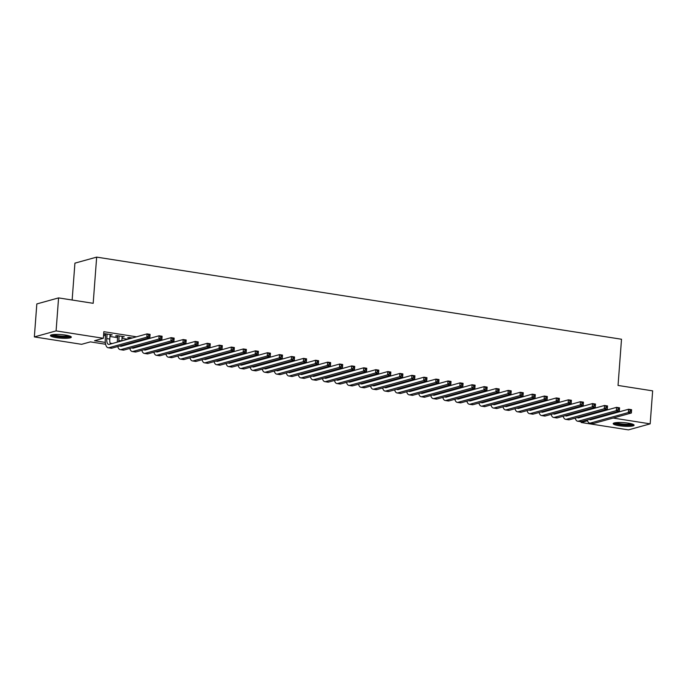 <?xml version="1.0" encoding="UTF-8"?>
<svg xmlns="http://www.w3.org/2000/svg" width="687" height="687" viewBox="0 0 687 687"><rect width="100%" height="100%" fill="white"/><g stroke="black" fill="none" stroke-linecap="round" stroke-linejoin="round"><path stroke-width="1.03" d="M65.454 335.084A10.477 1.778 4.3 0 1 71.319 337.145A10.477 1.778 4.3 0 1 56.291 337.626A10.477 1.778 4.3 0 1 50.426 335.574A10.477 1.778 4.3 0 1 65.454 335.084M628.236 423.149A10.477 1.778 4.3 0 1 634.092 425.21A10.477 1.778 4.3 0 1 619.064 425.691A10.477 1.778 4.3 0 1 613.199 423.639A10.477 1.778 4.3 0 1 628.236 423.149M72.144 300.021L74.917 263.147L96.661 257.118L621.512 339.241L618.042 385.441L652.65 390.86L650.168 423.853L628.425 429.882L581.176 422.496L587.471 420.745M581.236 421.672L581.176 422.496M105.609 344.256L90.418 341.877L81.598 344.316L34.35 336.922L56.094 330.894L103.342 338.287L94.531 340.735L105.309 342.418M56.094 330.894L58.575 297.9L36.832 303.929L34.35 336.922M110.066 335.153L112.221 334.852L104.991 333.719L103.66 334.088M122.106 337.034L124.253 336.733L117.03 335.6L115.562 336.012L117.675 336.338M132.282 337.987L129.07 337.489L127.602 337.892L129.706 338.227M144.313 339.867L142.733 339.627M156.353 341.757L154.773 341.508M168.392 343.637L166.812 343.388M180.432 345.527L178.852 345.278M192.472 347.407L190.892 347.158M204.503 349.288L202.931 349.039M216.542 351.177L214.962 350.928M228.582 353.058L227.002 352.809M240.622 354.939L239.042 354.698M252.661 356.828L251.081 356.579M264.693 358.708L263.121 358.459M276.732 360.589L275.152 360.349M288.772 362.478L287.192 362.229M300.812 364.359L299.231 364.11M312.851 366.24L311.271 365.999M324.891 368.129L323.311 367.88M336.922 370.01L335.342 369.761M348.962 371.899L347.382 371.65M361.001 373.78L359.421 373.53M373.041 375.66L371.461 375.411M385.081 377.549L383.501 377.3M397.112 379.43L395.532 379.181M409.151 381.311L407.571 381.062M421.191 383.2L419.611 382.951M433.231 385.081L431.651 384.832M445.27 386.961L443.69 386.721M457.302 388.851L455.721 388.602M469.341 390.731L467.761 390.482M481.381 392.612L479.801 392.371M493.421 394.501L491.84 394.252M505.46 396.382L503.88 396.133M517.491 398.262L515.911 398.022M529.531 400.152L527.951 399.903M541.571 402.032L539.991 401.783M553.61 403.922L552.03 403.673M565.65 405.802L564.07 405.553M577.681 407.683L576.101 407.434M593.98 408.387L592.4 408.138M581.949 406.506L580.369 406.257M569.909 404.617L568.329 404.377M557.87 402.737L556.29 402.488M545.83 400.856L544.25 400.607M533.79 398.967L532.21 398.718M521.759 397.086L520.179 396.837M509.72 395.205L508.14 394.956M497.68 393.316L496.1 393.067M485.64 391.435L484.06 391.186M473.601 389.546L472.021 389.306M461.57 387.666L459.989 387.416M449.53 385.785L447.95 385.536M437.49 383.896L435.91 383.655M425.451 382.015L423.87 381.766M413.411 380.134L411.831 379.885M401.371 378.245L399.8 378.005M389.34 376.364L387.76 376.115M377.3 374.484L375.72 374.235M365.261 372.594L363.681 372.354M353.221 370.714L351.641 370.465M341.181 368.833L339.601 368.584M329.15 366.944L327.57 366.695M317.111 365.063L315.531 364.814M305.071 363.183L303.491 362.934M293.031 361.293L291.451 361.044M280.992 359.413L279.411 359.164M268.96 357.523L267.38 357.283M256.921 355.643L255.341 355.394M244.881 353.762L243.301 353.513M232.841 351.873L231.261 351.632M220.802 349.992L219.222 349.743M208.771 348.111L207.191 347.862M196.731 346.222L195.151 345.982M184.691 344.342L183.111 344.093M172.652 342.461L171.072 342.212M160.612 340.572L159.032 340.323M148.581 338.691L147.001 338.442M136.541 336.81L103.84 331.692L103.342 338.287M103.557 335.471L105.532 335.78M109.963 336.475L117.571 337.661M122.003 338.356L127.722 339.249M138.181 340.889L139.762 341.138M150.221 342.77L151.801 343.019M162.261 344.651L163.841 344.9M174.3 346.54L175.881 346.789M186.332 348.421L187.912 348.67M198.371 350.31L199.951 350.55M210.411 352.191L211.991 352.44M222.451 354.071L224.031 354.32M234.49 355.96L236.07 356.201M246.521 357.841L248.101 358.09M258.561 359.722L260.141 359.971M270.601 361.611L272.181 361.851M282.64 363.492L284.22 363.741M294.68 365.372L296.26 365.621M306.711 367.262L308.291 367.511M318.751 369.142L320.331 369.391M330.791 371.023L332.371 371.272M342.83 372.912L344.41 373.161M354.87 374.793L356.45 375.042M366.901 376.674L368.481 376.923M378.941 378.563L380.521 378.812M390.98 380.443L392.56 380.692M403.02 382.333L404.6 382.573M415.06 384.213L416.64 384.462M427.091 386.094L428.671 386.343M439.13 387.983L440.711 388.224M451.17 389.864L452.75 390.113M463.21 391.745L464.79 391.994M475.249 393.634L476.83 393.874M487.289 395.514L488.861 395.764M499.32 397.395L500.9 397.644M511.36 399.284L512.94 399.533M523.4 401.165L524.98 401.414M535.439 403.046L537.019 403.295M547.479 404.935L549.059 405.184M559.51 406.816L561.09 407.065M571.55 408.705L573.13 408.945M583.589 410.586L585.169 410.835M589.721 409.572L588.141 409.323M586.672 409.727L587.153 409.804M574.633 407.846L575.113 407.923M562.601 405.965L563.074 406.034M550.562 404.076L551.043 404.154M538.522 402.196L539.003 402.273M526.482 400.306L526.963 400.384M514.443 398.426L514.924 398.503M502.412 396.545L502.884 396.614M490.372 394.656L490.853 394.733M478.332 392.775L478.813 392.852M466.293 390.894L466.774 390.963M454.253 389.005L454.734 389.082M442.222 387.125L442.694 387.202M430.182 385.244L430.663 385.313M418.143 383.355L418.623 383.432M406.103 381.474L406.584 381.551M394.063 379.593L394.544 379.662M382.032 377.704L382.504 377.781M369.992 375.823L370.465 375.901M357.953 373.943L358.434 374.011M345.913 372.053L346.394 372.131M333.873 370.173L334.354 370.25M321.834 368.284L322.315 368.361M309.803 366.403L310.275 366.48M297.763 364.522L298.244 364.591M285.723 362.633L286.204 362.71M273.684 360.752L274.165 360.83M261.644 358.872L262.125 358.94M249.613 356.982L250.085 357.06M237.573 355.102L238.054 355.179M225.534 353.221L226.014 353.29M213.494 351.332L213.975 351.409M201.454 349.451L201.935 349.528M189.423 347.57L189.895 347.639M177.383 345.681L177.864 345.759M165.344 343.801L165.825 343.878M153.304 341.911L153.785 341.989M141.264 340.031L141.745 340.108M103.651 334.148L105.635 334.457M58.575 297.9L93.183 303.31L96.661 257.118M603.384 410.319L603.332 411.015M602.98 415.652L602.928 416.348M613.122 418.057L650.168 423.853M110.152 343.182L112.333 343.517M122.793 345.157L124.373 345.406M134.824 347.038L136.404 347.287M146.863 348.927L148.444 349.168M158.903 350.808L160.483 351.057M170.943 352.689L172.523 352.938M182.982 354.578L184.563 354.818M195.014 356.459L196.594 356.708M207.053 358.339L208.633 358.588M219.093 360.228L220.673 360.469M231.133 362.109L232.713 362.358M243.172 363.99L244.752 364.239M255.203 365.879L256.783 366.128M267.243 367.76L268.823 368.009M279.283 369.64L280.863 369.889M291.322 371.53L292.902 371.779M303.362 373.41L304.942 373.659M315.393 375.3L316.973 375.54M327.433 377.18L329.013 377.429M339.472 379.061L341.053 379.31M351.512 380.95L353.092 381.191M363.552 382.831L365.132 383.08M375.583 384.711L377.163 384.96M387.623 386.601L389.203 386.841M399.662 388.481L401.242 388.73M411.702 390.362L413.282 390.611M423.742 392.251L425.322 392.492M435.781 394.132L437.353 394.381M447.812 396.013L449.392 396.262M459.852 397.902L461.432 398.151M471.892 399.782L473.472 400.032M483.931 401.663L485.511 401.912M495.971 403.552L497.543 403.801M508.002 405.433L509.582 405.682M520.042 407.322L521.622 407.563M532.082 409.203L533.662 409.452M544.121 411.084L545.701 411.333M556.161 412.973L557.741 413.213M568.192 414.854L569.772 415.103M580.232 416.734L581.812 416.983M592.271 418.623L593.851 418.864M594.564 412.758L594.513 413.462M594.169 418.091L594.118 418.795M122.836 336.51L122.784 337.137M110.796 334.629L110.753 335.256M588.622 409.4L588.587 409.881M591.344 413.651L591.292 414.355M587.119 410.294L587.17 409.589M591.765 418.761A6.715 2.825 -81.1 0 0 592.057 419.362M588.244 414.51A6.715 2.825 -81.1 0 0 588.235 415.206M589.455 419.405A6.715 2.825 -81.1 0 0 590.176 419.774A6.715 2.825 -81.1 0 0 590.726 419.731L628.596 409.237L631.602 409.701L631.353 413.007L593.482 423.51A10.073 4.242 98.9 0 1 592.666 423.561L589.661 423.089A10.073 4.242 98.9 0 1 587.239 420.015M631.293 411.659L631.396 410.345L630.185 410.156L630.091 411.47L631.293 411.659L631.353 413.007L628.347 412.535L590.476 423.037A10.073 4.242 98.9 0 1 589.661 423.089M586.75 415.618A10.073 4.242 98.9 0 1 586.775 414.922M630.091 411.47L628.347 412.535L628.596 409.237L630.185 410.156M631.396 410.345L631.602 409.701M632.71 424.197A9.068 1.546 4.3 0 1 619.76 424.463A9.068 1.546 4.3 0 1 614.719 422.84M615.964 422.651A8.399 1.426 -175.7 0 0 620.103 423.724A8.399 1.426 -175.7 0 0 631.508 423.819M613.749 423.132A10.408 1.769 -175.7 0 0 619.176 424.626A10.408 1.769 -175.7 0 0 633.629 424.626M69.937 336.132A9.068 1.546 4.3 0 1 60.834 336.845A9.068 1.546 4.3 0 1 51.946 334.775M53.191 334.586A8.399 1.426 -175.7 0 0 60.894 336.063A8.399 1.426 -175.7 0 0 68.734 335.754M50.975 335.067A10.408 1.769 -175.7 0 0 60.817 337.068A10.408 1.769 -175.7 0 0 70.855 336.561M576.582 407.511L576.548 408.001M579.313 411.771L579.253 412.475M575.079 408.404L575.131 407.709M579.725 416.88A6.715 2.825 -81.1 0 0 580.026 417.481M576.213 412.629A6.715 2.825 -81.1 0 0 576.204 413.316M577.423 417.516A6.715 2.825 -81.1 0 0 578.145 417.885A6.715 2.825 -81.1 0 0 578.686 417.851L616.557 407.348L619.571 407.82L619.322 411.118L581.442 421.62A10.073 4.242 98.9 0 1 580.635 421.672L577.621 421.208A10.073 4.242 98.9 0 1 575.199 418.134M619.253 409.778L619.356 408.456L618.154 408.267L618.051 409.589L619.253 409.778L619.322 411.118L616.308 410.646L578.437 421.148A10.073 4.242 98.9 0 1 577.621 421.208M574.71 413.729A10.073 4.242 98.9 0 1 574.736 413.042M618.051 409.589L616.308 410.646L616.557 407.348L618.154 408.267M619.356 408.456L619.571 407.82M564.542 405.631L564.508 406.12M567.273 409.89L567.222 410.586M563.039 406.524L563.091 405.828M567.685 414.991A6.715 2.825 -81.1 0 0 567.986 415.601M564.173 410.749A6.715 2.825 -81.1 0 0 564.164 411.436M565.384 415.635A6.715 2.825 -81.1 0 0 566.105 416.004A6.715 2.825 -81.1 0 0 566.646 415.97L604.517 405.467L607.531 405.94L607.282 409.237L569.411 419.74A10.073 4.242 98.9 0 1 568.596 419.791L565.581 419.319A10.073 4.242 98.9 0 1 563.16 416.253M607.214 407.898L607.317 406.575L606.114 406.386L606.011 407.709L607.214 407.898L607.282 409.237L604.268 408.765L566.397 419.268A10.073 4.242 98.9 0 1 565.581 419.319M562.679 411.848A10.073 4.242 98.9 0 1 562.696 411.152M606.011 407.709L604.268 408.765L604.517 405.467L606.114 406.386M607.317 406.575L607.531 405.94M552.511 403.741L552.468 404.231M555.233 408.001L555.182 408.705M551 404.643L551.051 403.939M555.646 413.11A6.715 2.825 -81.1 0 0 555.946 413.711M552.133 408.859A6.715 2.825 -81.1 0 0 552.125 409.555M553.344 413.746A6.715 2.825 -81.1 0 0 554.066 414.124A6.715 2.825 -81.1 0 0 554.607 414.081L592.477 403.578L595.492 404.05L595.243 407.357L557.372 417.859A10.073 4.242 98.9 0 1 556.556 417.911L553.55 417.438A10.073 4.242 98.9 0 1 551.12 414.364M595.182 406.008L595.277 404.686L594.075 404.506L593.972 405.819L595.182 406.008L595.243 407.357L592.237 406.884L554.357 417.387A10.073 4.242 98.9 0 1 553.55 417.438M550.639 409.967A10.073 4.242 98.9 0 1 550.665 409.272M593.972 405.819L592.237 406.884L592.477 403.578L594.075 404.506M595.277 404.686L595.492 404.05M540.471 401.861L540.437 402.35M543.194 406.12L543.142 406.824M538.96 402.754L539.02 402.058M543.615 411.23A6.715 2.825 -81.1 0 0 543.906 411.831M540.094 406.979A6.715 2.825 -81.1 0 0 540.085 407.666M541.304 411.865A6.715 2.825 -81.1 0 0 542.026 412.234A6.715 2.825 -81.1 0 0 542.567 412.2L580.446 401.697L583.452 402.17L583.203 405.467L545.332 415.97A10.073 4.242 98.9 0 1 544.516 416.021L541.511 415.558A10.073 4.242 98.9 0 1 539.08 412.483M583.143 404.128L583.237 402.805L582.035 402.616L581.941 403.939L583.143 404.128L583.203 405.467L580.197 404.995L542.318 415.498A10.073 4.242 98.9 0 1 541.511 415.558M538.599 408.078A10.073 4.242 98.9 0 1 538.625 407.391M581.941 403.939L580.197 404.995L580.446 401.697L582.035 402.616M583.237 402.805L583.452 402.17M528.432 399.98L528.397 400.469M531.154 404.239L531.103 404.935M526.929 400.873L526.981 400.169M531.575 409.34A6.715 2.825 -81.1 0 0 531.867 409.941M528.054 405.098A6.715 2.825 -81.1 0 0 528.045 405.785M529.265 409.984A6.715 2.825 -81.1 0 0 529.986 410.354A6.715 2.825 -81.1 0 0 530.536 410.319L568.407 399.817L571.412 400.289L571.163 403.587L533.292 414.089A10.073 4.242 98.9 0 1 532.477 414.141L529.471 413.668A10.073 4.242 98.9 0 1 527.049 410.594M571.103 402.238L571.198 400.925L569.995 400.736L569.901 402.058L571.103 402.238L571.163 403.587L568.158 403.114L530.287 413.617A10.073 4.242 98.9 0 1 529.471 413.668M526.56 406.197A10.073 4.242 98.9 0 1 526.586 405.502M569.901 402.058L568.158 403.114L568.407 399.817L569.995 400.736M571.198 400.925L571.412 400.289M516.392 398.091L516.358 398.58M519.123 402.35L519.063 403.054M514.889 398.992L514.941 398.288M519.535 407.46A6.715 2.825 -81.1 0 0 519.836 408.061M516.023 403.209A6.715 2.825 -81.1 0 0 516.014 403.896M517.234 408.095A6.715 2.825 -81.1 0 0 517.955 408.473A6.715 2.825 -81.1 0 0 518.496 408.43L556.367 397.928L559.381 398.4L559.132 401.697L521.253 412.2A10.073 4.242 98.9 0 1 520.445 412.26L517.431 411.788A10.073 4.242 98.9 0 1 515.01 408.713M559.063 400.358L559.166 399.035L557.964 398.846L557.861 400.169L559.063 400.358L559.132 401.697L556.118 401.234L518.247 411.736A10.073 4.242 98.9 0 1 517.431 411.788M514.52 404.308A10.073 4.242 98.9 0 1 514.546 403.621M557.861 400.169L556.118 401.234L556.367 397.928L557.964 398.846M559.166 399.035L559.381 398.4M504.352 396.21L504.318 396.7M507.083 400.469L507.032 401.165M502.85 397.103L502.901 396.408M507.495 405.579A6.715 2.825 -81.1 0 0 507.796 406.18M503.983 401.328A6.715 2.825 -81.1 0 0 503.975 402.015M505.194 406.215A6.715 2.825 -81.1 0 0 505.915 406.584A6.715 2.825 -81.1 0 0 506.456 406.549L544.327 396.047L547.341 396.519L547.092 399.817L509.213 410.319A10.073 4.242 98.9 0 1 508.406 410.371L505.392 409.907A10.073 4.242 98.9 0 1 502.97 406.833M547.024 398.477L547.127 397.155L545.925 396.966L545.822 398.288L547.024 398.477L547.092 399.817L544.078 399.345L506.207 409.847A10.073 4.242 98.9 0 1 505.392 409.907M502.489 402.427A10.073 4.242 98.9 0 1 502.506 401.74M545.822 398.288L544.078 399.345L544.327 396.047L545.925 396.966M547.127 397.155L547.341 396.519M492.321 394.329L492.278 394.81M495.044 398.589L494.992 399.284M490.81 395.223L490.862 394.518M495.456 403.69A6.715 2.825 -81.1 0 0 495.756 404.291M491.944 399.448A6.715 2.825 -81.1 0 0 491.935 400.135M493.154 404.334A6.715 2.825 -81.1 0 0 493.876 404.703A6.715 2.825 -81.1 0 0 494.417 404.669L532.288 394.166L535.302 394.639L535.053 397.936L497.182 408.439A10.073 4.242 98.9 0 1 496.366 408.49L493.36 408.018A10.073 4.242 98.9 0 1 490.93 404.944M534.993 396.588L535.087 395.274L533.885 395.085L533.782 396.399L534.993 396.588L535.053 397.936L532.047 397.464L494.168 407.966A10.073 4.242 98.9 0 1 493.36 408.018M490.449 400.547A10.073 4.242 98.9 0 1 490.475 399.851M533.782 396.399L532.047 397.464L532.288 394.166L533.885 395.085M535.087 395.274L535.302 394.639M480.282 392.44L480.247 392.93M483.004 396.7L482.952 397.404M478.77 393.342L478.83 392.638M483.425 401.809A6.715 2.825 -81.1 0 0 483.717 402.41M479.904 397.558A6.715 2.825 -81.1 0 0 479.895 398.245M481.115 402.445A6.715 2.825 -81.1 0 0 481.836 402.814A6.715 2.825 -81.1 0 0 482.377 402.78L520.257 392.277L523.262 392.749L523.013 396.047L485.142 406.549A10.073 4.242 98.9 0 1 484.326 406.61L481.321 406.137A10.073 4.242 98.9 0 1 478.891 403.063M522.953 394.707L523.047 393.385L521.845 393.196L521.751 394.518L522.953 394.707L523.013 396.047L520.007 395.583L482.128 406.086A10.073 4.242 98.9 0 1 481.321 406.137M478.41 398.658A10.073 4.242 98.9 0 1 478.435 397.971M521.751 394.518L520.007 395.583L520.257 392.277L521.845 393.196M523.047 393.385L523.262 392.749M468.242 390.56L468.208 391.049M470.964 394.819L470.913 395.514M466.739 391.453L466.791 390.757M471.385 399.928A6.715 2.825 -81.1 0 0 471.677 400.53M467.864 395.678A6.715 2.825 -81.1 0 0 467.856 396.365M469.075 400.564A6.715 2.825 -81.1 0 0 469.796 400.933A6.715 2.825 -81.1 0 0 470.337 400.899L508.217 390.396L511.222 390.869L510.973 394.166L473.103 404.669A10.073 4.242 98.9 0 1 472.287 404.72L469.281 404.248A10.073 4.242 98.9 0 1 466.851 401.182M510.913 392.827L511.008 391.504L509.806 391.315L509.711 392.638L510.913 392.827L510.973 394.166L507.968 393.694L470.097 404.196A10.073 4.242 98.9 0 1 469.281 404.248M466.37 396.777A10.073 4.242 98.9 0 1 466.396 396.09M509.711 392.638L507.968 393.694L508.217 390.396L509.806 391.315M511.008 391.504L511.222 390.869M456.202 388.679L456.168 389.16M458.925 392.938L458.873 393.634M454.7 389.572L454.751 388.868M459.345 398.039A6.715 2.825 -81.1 0 0 459.646 398.64M455.833 393.797A6.715 2.825 -81.1 0 0 455.824 394.484M457.035 398.683A6.715 2.825 -81.1 0 0 457.765 399.053A6.715 2.825 -81.1 0 0 458.306 399.018L496.177 388.516L499.183 388.979L498.942 392.286L461.063 402.788A10.073 4.242 98.9 0 1 460.256 402.84L457.241 402.367A10.073 4.242 98.9 0 1 454.82 399.293M498.874 390.937L498.977 389.623L497.766 389.435L497.671 390.748L498.874 390.937L498.942 392.286L495.928 391.813L458.057 402.316A10.073 4.242 98.9 0 1 457.241 402.367M454.33 394.896A10.073 4.242 98.9 0 1 454.356 394.201M497.671 390.748L495.928 391.813L496.177 388.516L497.766 389.435M498.977 389.623L499.183 388.979M444.163 386.79L444.128 387.279M446.893 391.049L446.842 391.753M442.66 387.691L442.711 386.987M447.306 396.159A6.715 2.825 -81.1 0 0 447.606 396.76M443.793 391.908A6.715 2.825 -81.1 0 0 443.785 392.595M445.004 396.794A6.715 2.825 -81.1 0 0 445.726 397.163A6.715 2.825 -81.1 0 0 446.267 397.129L484.137 386.626L487.152 387.099L486.903 390.396L449.023 400.899A10.073 4.242 98.9 0 1 448.216 400.959L445.202 400.487A10.073 4.242 98.9 0 1 442.78 397.412M486.834 389.057L486.937 387.734L485.735 387.545L485.632 388.868L486.834 389.057L486.903 390.396L483.888 389.933L446.018 400.427A10.073 4.242 98.9 0 1 445.202 400.487M442.299 393.007A10.073 4.242 98.9 0 1 442.316 392.32M485.632 388.868L483.888 389.933L484.137 386.626L485.735 387.545M486.937 387.734L487.152 387.099M432.132 384.909L432.089 385.398M434.854 389.168L434.802 389.864M430.62 385.802L430.672 385.106M435.266 394.269A6.715 2.825 -81.1 0 0 435.567 394.879M431.754 390.027A6.715 2.825 -81.1 0 0 431.745 390.714M432.965 394.913A6.715 2.825 -81.1 0 0 433.686 395.283A6.715 2.825 -81.1 0 0 434.227 395.248L472.098 384.746L475.112 385.218L474.863 388.516L436.992 399.018A10.073 4.242 98.9 0 1 436.176 399.07L433.162 398.597A10.073 4.242 98.9 0 1 430.74 395.532M474.794 387.176L474.897 385.854L473.695 385.665L473.592 386.987L474.794 387.176L474.863 388.516L471.857 388.043L433.978 398.546A10.073 4.242 98.9 0 1 433.162 398.597M430.26 391.126A10.073 4.242 98.9 0 1 430.285 390.431M473.592 386.987L471.857 388.043L472.098 384.746L473.695 385.665M474.897 385.854L475.112 385.218M420.092 383.028L420.058 383.509M422.814 387.279L422.763 387.983M418.581 383.921L418.641 383.217M423.235 392.389A6.715 2.825 -81.1 0 0 423.527 392.99M419.714 388.146A6.715 2.825 -81.1 0 0 419.705 388.833M420.925 393.033A6.715 2.825 -81.1 0 0 421.646 393.402A6.715 2.825 -81.1 0 0 422.187 393.368L460.067 382.865L463.072 383.329L462.823 386.635L424.952 397.138A10.073 4.242 98.9 0 1 424.137 397.189L421.131 396.717A10.073 4.242 98.9 0 1 418.701 393.642M462.763 385.287L462.858 383.973L461.655 383.784L461.552 385.098L462.763 385.287L462.823 386.635L459.818 386.163L421.938 396.665A10.073 4.242 98.9 0 1 421.131 396.717M418.22 389.246A10.073 4.242 98.9 0 1 418.246 388.55M461.552 385.098L459.818 386.163L460.067 382.865L461.655 383.784M462.858 383.973L463.072 383.329M408.052 381.139L408.018 381.628M410.774 385.398L410.723 386.103M406.549 382.032L406.601 381.337M411.195 390.508A6.715 2.825 -81.1 0 0 411.487 391.109M407.674 386.257A6.715 2.825 -81.1 0 0 407.666 386.944M408.885 391.143A6.715 2.825 -81.1 0 0 409.607 391.513A6.715 2.825 -81.1 0 0 410.148 391.478L448.027 380.976L451.033 381.448L450.784 384.746L412.913 395.248A10.073 4.242 98.9 0 1 412.097 395.308L409.091 394.836A10.073 4.242 98.9 0 1 406.661 391.762M450.724 383.406L450.818 382.084L449.616 381.895L449.521 383.217L450.724 383.406L450.784 384.746L447.778 384.273L409.907 394.776A10.073 4.242 98.9 0 1 409.091 394.836M406.18 387.356A10.073 4.242 98.9 0 1 406.206 386.669M449.521 383.217L447.778 384.273L448.027 380.976L449.616 381.895M450.818 382.084L451.033 381.448M396.013 379.258L395.978 379.748M398.735 383.518L398.683 384.213M394.51 380.151L394.561 379.456M399.156 388.619A6.715 2.825 -81.1 0 0 399.456 389.228M395.643 384.377A6.715 2.825 -81.1 0 0 395.635 385.063M396.846 389.263A6.715 2.825 -81.1 0 0 397.575 389.632A6.715 2.825 -81.1 0 0 398.117 389.598L435.987 379.095L438.993 379.567L438.753 382.865L400.873 393.368A10.073 4.242 98.9 0 1 400.066 393.419L397.052 392.947A10.073 4.242 98.9 0 1 394.63 389.881M438.684 381.525L438.787 380.203L437.576 380.014L437.482 381.337L438.684 381.525L438.753 382.865L435.738 382.393L397.867 392.895A10.073 4.242 98.9 0 1 397.052 392.947M394.14 385.476A10.073 4.242 98.9 0 1 394.166 384.78M437.482 381.337L435.738 382.393L435.987 379.095L437.576 380.014M438.787 380.203L438.993 379.567M383.973 377.378L383.939 377.859M386.704 381.628L386.652 382.333M382.47 378.271L382.522 377.567M387.116 386.738A6.715 2.825 -81.1 0 0 387.416 387.339M383.604 382.487A6.715 2.825 -81.1 0 0 383.595 383.183M384.814 387.374A6.715 2.825 -81.1 0 0 385.536 387.751A6.715 2.825 -81.1 0 0 386.077 387.708L423.948 377.206L426.962 377.678L426.713 380.984L388.833 391.487A10.073 4.242 98.9 0 1 388.026 391.538L385.012 391.066A10.073 4.242 98.9 0 1 382.59 387.992M426.644 379.636L426.747 378.314L425.545 378.133L425.442 379.447L426.644 379.636L426.713 380.984L423.699 380.512L385.828 391.015A10.073 4.242 98.9 0 1 385.012 391.066M382.109 383.595A10.073 4.242 98.9 0 1 382.127 382.899M425.442 379.447L423.699 380.512L423.948 377.206L425.545 378.133M426.747 378.314L426.962 377.678M371.942 375.488L371.899 375.978M374.664 379.748L374.613 380.452M370.43 376.382L370.482 375.686M375.076 384.857A6.715 2.825 -81.1 0 0 375.377 385.459M371.564 380.607A6.715 2.825 -81.1 0 0 371.555 381.294M372.775 385.493A6.715 2.825 -81.1 0 0 373.496 385.862A6.715 2.825 -81.1 0 0 374.037 385.828L411.908 375.325L414.922 375.798L414.673 379.095L376.802 389.598A10.073 4.242 98.9 0 1 375.987 389.649L372.972 389.185A10.073 4.242 98.9 0 1 370.551 386.111M414.605 377.756L414.708 376.433L413.505 376.244L413.402 377.567L414.605 377.756L414.673 379.095L411.668 378.623L373.788 389.125A10.073 4.242 98.9 0 1 372.972 389.185M370.07 381.706A10.073 4.242 98.9 0 1 370.087 381.019M413.402 377.567L411.668 378.623L411.908 375.325L413.505 376.244M414.708 376.433L414.922 375.798M359.902 373.608L359.859 374.097M362.624 377.867L362.573 378.563M358.391 374.501L358.451 373.805M363.037 382.968A6.715 2.825 -81.1 0 0 363.337 383.578M359.524 378.726A6.715 2.825 -81.1 0 0 359.516 379.413M360.735 383.612A6.715 2.825 -81.1 0 0 361.456 383.981A6.715 2.825 -81.1 0 0 361.997 383.947L399.877 373.445L402.883 373.917L402.634 377.215L364.763 387.717A10.073 4.242 98.9 0 1 363.947 387.769L360.941 387.296A10.073 4.242 98.9 0 1 358.511 384.231M402.573 375.866L402.668 374.552L401.466 374.363L401.363 375.686L402.573 375.866L402.634 377.215L399.628 376.742L361.748 387.245A10.073 4.242 98.9 0 1 360.941 387.296M358.03 379.825A10.073 4.242 98.9 0 1 358.056 379.13M401.363 375.686L399.628 376.742L399.877 373.445L401.466 374.363M402.668 374.552L402.883 373.917M347.862 371.719L347.828 372.208M350.585 375.978L350.533 376.682M346.36 372.62L346.411 371.916M351.005 381.087A6.715 2.825 -81.1 0 0 351.297 381.689M347.485 376.837A6.715 2.825 -81.1 0 0 347.476 377.524M348.695 381.723A6.715 2.825 -81.1 0 0 349.417 382.101A6.715 2.825 -81.1 0 0 349.958 382.058L387.837 371.555L390.843 372.028L390.594 375.334L352.723 385.828A10.073 4.242 98.9 0 1 351.907 385.888L348.902 385.416A10.073 4.242 98.9 0 1 346.471 382.341M390.534 373.986L390.628 372.663L389.426 372.474L389.331 373.797L390.534 373.986L390.594 375.334L387.588 374.862L349.717 385.364A10.073 4.242 98.9 0 1 348.902 385.416M345.99 377.944A10.073 4.242 98.9 0 1 346.016 377.249M389.331 373.797L387.588 374.862L387.837 371.555L389.426 372.474M390.628 372.663L390.843 372.028M335.823 369.838L335.788 370.327M338.545 374.097L338.493 374.793M334.32 370.731L334.371 370.035M338.966 379.207A6.715 2.825 -81.1 0 0 339.266 379.808M335.454 374.956A6.715 2.825 -81.1 0 0 335.445 375.643M336.656 379.842A6.715 2.825 -81.1 0 0 337.386 380.212A6.715 2.825 -81.1 0 0 337.927 380.177L375.798 369.675L378.803 370.147L378.563 373.445L340.683 383.947A10.073 4.242 98.9 0 1 339.867 383.999L336.862 383.535A10.073 4.242 98.9 0 1 334.44 380.461M378.494 372.105L378.597 370.782L377.386 370.594L377.292 371.916L378.494 372.105L378.563 373.445L375.549 372.972L337.678 383.475A10.073 4.242 98.9 0 1 336.862 383.535M333.951 376.055A10.073 4.242 98.9 0 1 333.976 375.368M377.292 371.916L375.549 372.972L375.798 369.675L377.386 370.594M378.597 370.782L378.803 370.147M323.783 367.957L323.749 368.447M326.514 372.217L326.454 372.912M322.28 368.85L322.332 368.146M326.926 377.318A6.715 2.825 -81.1 0 0 327.227 377.919M323.414 373.075A6.715 2.825 -81.1 0 0 323.405 373.762M324.625 377.962A6.715 2.825 -81.1 0 0 325.346 378.331A6.715 2.825 -81.1 0 0 325.887 378.297L363.758 367.794L366.772 368.266L366.523 371.564L328.644 382.066A10.073 4.242 98.9 0 1 327.836 382.118L324.822 381.646A10.073 4.242 98.9 0 1 322.401 378.571M366.454 370.216L366.557 368.902L365.355 368.713L365.252 370.027L366.454 370.216L366.523 371.564L363.509 371.092L325.638 381.594A10.073 4.242 98.9 0 1 324.822 381.646M321.92 374.175A10.073 4.242 98.9 0 1 321.937 373.479M365.252 370.027L363.509 371.092L363.758 367.794L365.355 368.713M366.557 368.902L366.772 368.266M311.752 366.068L311.709 366.557M314.474 370.327L314.423 371.032M310.241 366.97L310.292 366.265M314.886 375.437A6.715 2.825 -81.1 0 0 315.187 376.038M311.374 371.186A6.715 2.825 -81.1 0 0 311.366 371.873M312.585 376.072A6.715 2.825 -81.1 0 0 313.306 376.442A6.715 2.825 -81.1 0 0 313.847 376.407L351.718 365.905L354.732 366.377L354.483 369.675L316.613 380.177A10.073 4.242 98.9 0 1 315.797 380.237L312.783 379.765A10.073 4.242 98.9 0 1 310.361 376.691M354.415 368.335L354.518 367.013L353.316 366.824L353.212 368.146L354.415 368.335L354.483 369.675L351.469 369.211L313.598 379.713A10.073 4.242 98.9 0 1 312.783 379.765M309.88 372.285A10.073 4.242 98.9 0 1 309.897 371.598M353.212 368.146L351.469 369.211L351.718 365.905L353.316 366.824M354.518 367.013L354.732 366.377M299.712 364.187L299.669 364.677M302.435 368.447L302.383 369.142M298.201 365.08L298.252 364.385M302.847 373.556A6.715 2.825 -81.1 0 0 303.147 374.157M299.334 369.305A6.715 2.825 -81.1 0 0 299.326 369.992M300.545 374.192A6.715 2.825 -81.1 0 0 301.267 374.561A6.715 2.825 -81.1 0 0 301.808 374.527L339.687 364.024L342.693 364.496L342.444 367.794L304.573 378.297A10.073 4.242 98.9 0 1 303.757 378.348L300.751 377.876A10.073 4.242 98.9 0 1 298.321 374.81M342.384 366.454L342.478 365.132L341.276 364.943L341.173 366.265L342.384 366.454L342.444 367.794L339.438 367.322L301.559 377.824A10.073 4.242 98.9 0 1 300.751 377.876M297.84 370.405A10.073 4.242 98.9 0 1 297.866 369.718M341.173 366.265L339.438 367.322L339.687 364.024L341.276 364.943M342.478 365.132L342.693 364.496M287.673 362.307L287.638 362.788M290.395 366.566L290.343 367.262M286.17 363.2L286.221 362.496M290.816 371.667A6.715 2.825 -81.1 0 0 291.108 372.268M287.295 367.425A6.715 2.825 -81.1 0 0 287.286 368.112M288.506 372.311A6.715 2.825 -81.1 0 0 289.227 372.68A6.715 2.825 -81.1 0 0 289.768 372.646L327.647 362.143L330.653 362.607L330.404 365.913L292.533 376.416A10.073 4.242 98.9 0 1 291.717 376.467L288.712 375.995A10.073 4.242 98.9 0 1 286.281 372.921M330.344 364.565L330.438 363.251L329.236 363.062L329.142 364.376L330.344 364.565L330.404 365.913L327.398 365.441L289.528 375.944A10.073 4.242 98.9 0 1 288.712 375.995M285.801 368.524A10.073 4.242 98.9 0 1 285.826 367.828M329.142 364.376L327.398 365.441L327.647 362.143L329.236 363.062M330.438 363.251L330.653 362.607M275.633 360.417L275.599 360.907M278.355 364.677L278.304 365.381M274.13 361.319L274.182 360.615M278.776 369.786A6.715 2.825 -81.1 0 0 279.077 370.387M275.264 365.536A6.715 2.825 -81.1 0 0 275.247 366.223M276.466 370.422A6.715 2.825 -81.1 0 0 277.187 370.791A6.715 2.825 -81.1 0 0 277.737 370.757L315.608 360.254L318.613 360.727L318.373 364.024L280.494 374.527A10.073 4.242 98.9 0 1 279.678 374.587L276.672 374.114A10.073 4.242 98.9 0 1 274.25 371.04M318.304 362.684L318.407 361.362L317.196 361.173L317.102 362.496L318.304 362.684L318.373 364.024L315.359 363.56L277.488 374.063A10.073 4.242 98.9 0 1 276.672 374.114M273.761 366.635A10.073 4.242 98.9 0 1 273.787 365.948M317.102 362.496L315.359 363.56L315.608 360.254L317.196 361.173M318.407 361.362L318.613 360.727M263.593 358.537L263.559 359.026M266.324 362.796L266.264 363.492M262.091 359.43L262.142 358.734M266.736 367.897A6.715 2.825 -81.1 0 0 267.037 368.507M263.224 363.655A6.715 2.825 -81.1 0 0 263.215 364.342M264.435 368.541A6.715 2.825 -81.1 0 0 265.156 368.91A6.715 2.825 -81.1 0 0 265.697 368.876L303.568 358.374L306.582 358.846L306.333 362.143L268.454 372.646A10.073 4.242 98.9 0 1 267.647 372.697L264.632 372.225A10.073 4.242 98.9 0 1 262.211 369.159M306.265 360.804L306.368 359.481L305.165 359.292L305.062 360.615L306.265 360.804L306.333 362.143L303.319 361.671L265.448 372.174A10.073 4.242 98.9 0 1 264.632 372.225M261.721 364.754A10.073 4.242 98.9 0 1 261.747 364.058M305.062 360.615L303.319 361.671L303.568 358.374L305.165 359.292M306.368 359.481L306.582 358.846M251.554 356.656L251.519 357.137M254.284 360.915L254.233 361.611M250.051 357.549L250.102 356.845M254.697 366.016A6.715 2.825 -81.1 0 0 254.997 366.618M251.184 361.774A6.715 2.825 -81.1 0 0 251.176 362.461M252.395 366.66A6.715 2.825 -81.1 0 0 253.117 367.03A6.715 2.825 -81.1 0 0 253.658 366.995L291.528 356.493L294.543 356.957L294.294 360.263L256.423 370.765A10.073 4.242 98.9 0 1 255.607 370.817L252.593 370.345A10.073 4.242 98.9 0 1 250.171 367.27M294.225 358.915L294.328 357.601L293.126 357.412L293.023 358.726L294.225 358.915L294.294 360.263L291.279 359.79L253.409 370.293A10.073 4.242 98.9 0 1 252.593 370.345M249.69 362.873A10.073 4.242 98.9 0 1 249.707 362.178M293.023 358.726L291.279 359.79L291.528 356.493L293.126 357.412M294.328 357.601L294.543 356.957M239.523 354.767L239.48 355.256M242.245 359.026L242.193 359.73M238.011 355.66L238.063 354.964M242.657 364.136A6.715 2.825 -81.1 0 0 242.958 364.737M239.145 359.885A6.715 2.825 -81.1 0 0 239.136 360.572M240.356 364.771A6.715 2.825 -81.1 0 0 241.077 365.14A6.715 2.825 -81.1 0 0 241.618 365.106L279.497 354.604L282.503 355.076L282.254 358.374L244.383 368.876A10.073 4.242 98.9 0 1 243.567 368.936L240.562 368.464A10.073 4.242 98.9 0 1 238.131 365.39M282.194 357.034L282.288 355.711L281.086 355.522L280.983 356.845L282.194 357.034L282.254 358.374L279.248 357.91L241.369 368.404A10.073 4.242 98.9 0 1 240.562 368.464M237.65 360.984A10.073 4.242 98.9 0 1 237.676 360.297M280.983 356.845L279.248 357.91L279.497 354.604L281.086 355.522M282.288 355.711L282.503 355.076M227.483 352.886L227.449 353.376M230.205 357.146L230.154 357.841M225.98 353.779L226.032 353.084M230.626 362.247A6.715 2.825 -81.1 0 0 230.918 362.856M227.105 358.004A6.715 2.825 -81.1 0 0 227.096 358.691M228.316 362.891A6.715 2.825 -81.1 0 0 229.037 363.26A6.715 2.825 -81.1 0 0 229.578 363.225L267.458 352.723L270.463 353.195L270.214 356.493L232.343 366.995A10.073 4.242 98.9 0 1 231.528 367.047L228.522 366.575A10.073 4.242 98.9 0 1 226.092 363.509M270.154 355.153L270.249 353.831L269.046 353.642L268.952 354.964L270.154 355.153L270.214 356.493L267.209 356.021L229.329 366.523A10.073 4.242 98.9 0 1 228.522 366.575M225.611 359.103A10.073 4.242 98.9 0 1 225.637 358.408M268.952 354.964L267.209 356.021L267.458 352.723L269.046 353.642M270.249 353.831L270.463 353.195M215.443 351.005L215.409 351.486M218.165 355.256L218.114 355.96M213.94 351.899L213.992 351.194M218.586 360.366A6.715 2.825 -81.1 0 0 218.878 360.967M215.065 356.124A6.715 2.825 -81.1 0 0 215.057 356.811M216.276 361.01A6.715 2.825 -81.1 0 0 216.998 361.379A6.715 2.825 -81.1 0 0 217.547 361.336L255.418 350.842L258.424 351.306L258.175 354.612L220.304 365.115A10.073 4.242 98.9 0 1 219.488 365.166L216.482 364.694A10.073 4.242 98.9 0 1 214.061 361.62M258.114 353.264L258.218 351.95L257.007 351.761L256.912 353.075L258.114 353.264L258.175 354.612L255.169 354.14L217.298 364.642A10.073 4.242 98.9 0 1 216.482 364.694M213.571 357.223A10.073 4.242 98.9 0 1 213.597 356.527M256.912 353.075L255.169 354.14L255.418 350.842L257.007 351.761M258.218 351.95L258.424 351.306M203.404 349.116L203.369 349.606M206.134 353.376L206.074 354.08M201.901 350.009L201.952 349.314M206.547 358.485A6.715 2.825 -81.1 0 0 206.847 359.086M203.034 354.234A6.715 2.825 -81.1 0 0 203.026 354.921M204.245 359.121A6.715 2.825 -81.1 0 0 204.966 359.49A6.715 2.825 -81.1 0 0 205.507 359.456L243.378 348.953L246.393 349.425L246.144 352.723L208.264 363.225A10.073 4.242 98.9 0 1 207.457 363.277L204.443 362.813A10.073 4.242 98.9 0 1 202.021 359.739M246.075 351.383L246.178 350.061L244.976 349.872L244.873 351.194L246.075 351.383L246.144 352.723L243.129 352.251L205.258 362.753A10.073 4.242 98.9 0 1 204.443 362.813M201.531 355.334A10.073 4.242 98.9 0 1 201.557 354.647M244.873 351.194L243.129 352.251L243.378 348.953L244.976 349.872M246.178 350.061L246.393 349.425M191.364 347.236L191.33 347.725M194.095 351.495L194.043 352.191M189.861 348.129L189.913 347.433M194.507 356.596A6.715 2.825 -81.1 0 0 194.807 357.206M190.995 352.354A6.715 2.825 -81.1 0 0 190.986 353.041M192.205 357.24A6.715 2.825 -81.1 0 0 192.927 357.609A6.715 2.825 -81.1 0 0 193.468 357.575L231.339 347.072L234.353 347.545L234.104 350.842L196.233 361.345A10.073 4.242 98.9 0 1 195.417 361.396L192.403 360.924A10.073 4.242 98.9 0 1 189.981 357.858M234.035 349.503L234.138 348.18L232.936 347.991L232.833 349.314L234.035 349.503L234.104 350.842L231.09 350.37L193.219 360.873A10.073 4.242 98.9 0 1 192.403 360.924M189.5 353.453A10.073 4.242 98.9 0 1 189.518 352.757M232.833 349.314L231.09 350.37L231.339 347.072L232.936 347.991M234.138 348.18L234.353 347.545M179.333 345.346L179.29 345.836M182.055 349.606L182.003 350.31M177.821 346.248L177.873 345.544M182.467 354.715A6.715 2.825 -81.1 0 0 182.768 355.316M178.955 350.464A6.715 2.825 -81.1 0 0 178.946 351.16M180.166 355.351A6.715 2.825 -81.1 0 0 180.887 355.729A6.715 2.825 -81.1 0 0 181.428 355.686L219.299 345.183L222.313 345.655L222.064 348.962L184.193 359.464A10.073 4.242 98.9 0 1 183.377 359.516L180.372 359.043A10.073 4.242 98.9 0 1 177.942 355.969M222.004 347.613L222.099 346.291L220.896 346.111L220.793 347.424L222.004 347.613L222.064 348.962L219.059 348.489L181.179 358.992A10.073 4.242 98.9 0 1 180.372 359.043M177.461 351.572A10.073 4.242 98.9 0 1 177.486 350.877M220.793 347.424L219.059 348.489L219.299 345.183L220.896 346.111M222.099 346.291L222.313 345.655M167.293 343.466L167.259 343.955M170.015 347.725L169.964 348.429M165.782 344.359L165.842 343.663M170.436 352.835A6.715 2.825 -81.1 0 0 170.728 353.436M166.915 348.584A6.715 2.825 -81.1 0 0 166.907 349.271M168.126 353.47A6.715 2.825 -81.1 0 0 168.847 353.839A6.715 2.825 -81.1 0 0 169.388 353.805L207.268 343.302L210.274 343.775L210.024 347.072L172.154 357.575A10.073 4.242 98.9 0 1 171.338 357.626L168.332 357.163A10.073 4.242 98.9 0 1 165.902 354.088M209.964 345.733L210.059 344.41L208.857 344.221L208.762 345.544L209.964 345.733L210.024 347.072L207.019 346.6L169.139 357.103A10.073 4.242 98.9 0 1 168.332 357.163M165.421 349.683A10.073 4.242 98.9 0 1 165.447 348.996M208.762 345.544L207.019 346.6L207.268 343.302L208.857 344.221M210.059 344.41L210.274 343.775M155.253 341.585L155.219 342.074M157.976 345.844L157.924 346.54M153.751 342.478L153.802 341.783M158.396 350.945A6.715 2.825 -81.1 0 0 158.688 351.546M154.876 346.703A6.715 2.825 -81.1 0 0 154.867 347.39M156.086 351.589A6.715 2.825 -81.1 0 0 156.808 351.959A6.715 2.825 -81.1 0 0 157.357 351.924L195.228 341.422L198.234 341.894L197.985 345.192L160.114 355.694A10.073 4.242 98.9 0 1 159.298 355.746L156.292 355.273A10.073 4.242 98.9 0 1 153.871 352.208M197.925 343.844L198.019 342.53L196.817 342.341L196.722 343.663L197.925 343.844L197.985 345.192L194.979 344.719L157.108 355.222A10.073 4.242 98.9 0 1 156.292 355.273M153.381 347.802A10.073 4.242 98.9 0 1 153.407 347.107M196.722 343.663L194.979 344.719L195.228 341.422L196.817 342.341M198.019 342.53L198.234 341.894M143.214 339.696L143.179 340.185M145.945 343.955L145.884 344.659M141.711 340.597L141.762 339.893M146.357 349.065A6.715 2.825 -81.1 0 0 146.657 349.666M142.844 344.814A6.715 2.825 -81.1 0 0 142.836 345.501M144.055 349.7A6.715 2.825 -81.1 0 0 144.777 350.078A6.715 2.825 -81.1 0 0 145.318 350.035L183.189 339.533L186.203 340.005L185.954 343.311L148.074 353.805A10.073 4.242 98.9 0 1 147.267 353.865L144.253 353.393A10.073 4.242 98.9 0 1 141.831 350.318M185.885 341.963L185.988 340.64L184.786 340.451L184.683 341.774L185.885 341.963L185.954 343.311L182.94 342.839L145.069 353.341A10.073 4.242 98.9 0 1 144.253 353.393M141.342 345.913A10.073 4.242 98.9 0 1 141.367 345.226M184.683 341.774L182.94 342.839L183.189 339.533L184.786 340.451M185.988 340.64L186.203 340.005M131.174 337.815L131.14 338.305M133.905 342.074L133.853 342.77M129.671 338.708L129.757 337.592M134.317 347.184A6.715 2.825 -81.1 0 0 134.618 347.785M130.805 342.933A6.715 2.825 -81.1 0 0 130.796 343.62M132.016 347.82A6.715 2.825 -81.1 0 0 132.737 348.189A6.715 2.825 -81.1 0 0 133.278 348.154L171.149 337.652L174.163 338.124L173.914 341.422L136.035 351.924A10.073 4.242 98.9 0 1 135.227 351.976L132.213 351.512A10.073 4.242 98.9 0 1 129.791 348.438M173.845 340.082L173.948 338.76L172.746 338.571L172.643 339.893L173.845 340.082L173.914 341.422L170.9 340.95L133.029 351.452A10.073 4.242 98.9 0 1 132.213 351.512M129.311 344.032A10.073 4.242 98.9 0 1 129.328 343.345M172.643 339.893L170.9 340.95L171.149 337.652L172.746 338.571M173.948 338.76L174.163 338.124M119.143 335.934L118.799 340.486A6.715 2.825 -81.1 0 0 118.757 341.74M122.149 336.407L121.814 340.889M117.271 342.152A10.073 4.242 98.9 0 1 117.331 340.889L117.717 335.711M122.277 345.295A6.715 2.825 -81.1 0 0 122.578 345.896M119.976 345.939A6.715 2.825 -81.1 0 0 120.697 346.308A6.715 2.825 -81.1 0 0 121.238 346.274L159.109 335.771L162.123 336.244L161.874 339.541L124.004 350.044A10.073 4.242 98.9 0 1 123.188 350.095L120.182 349.623A10.073 4.242 98.9 0 1 117.752 346.549M161.814 338.193L161.909 336.879L160.706 336.69L160.603 338.004L161.814 338.193L161.874 339.541L158.869 339.069L120.989 349.571A10.073 4.242 98.9 0 1 120.182 349.623M160.603 338.004L158.869 339.069L159.109 335.771L160.706 336.69M161.909 336.879L162.123 336.244M107.103 334.045L106.76 338.605A6.715 2.825 -81.1 0 0 108.658 344.419A6.715 2.825 -81.1 0 0 109.199 344.385L147.078 333.882L150.084 334.354L149.835 337.652L111.964 348.154A10.073 4.242 98.9 0 1 111.148 348.215L108.142 347.742A10.073 4.242 98.9 0 1 105.291 339.009L105.678 333.822M110.109 334.517L109.765 339.069A6.715 2.825 -81.1 0 0 110.538 344.015M149.775 336.312L149.869 334.99L148.667 334.801L148.572 336.123L149.775 336.312L149.835 337.652L146.829 337.188L108.95 347.691A10.073 4.242 98.9 0 1 108.142 347.742M148.572 336.123L146.829 337.188L147.078 333.882L148.667 334.801M149.869 334.99L150.084 334.354M591.138 414.398L589.558 414.149M593.482 423.51L590.476 423.037M579.098 412.518L577.518 412.269M581.442 421.62L578.437 421.148M567.067 410.628L565.487 410.379M569.411 419.74L566.397 419.268M555.027 408.748L553.447 408.499M557.372 417.859L554.357 417.387M542.988 406.867L541.408 406.618M545.332 415.97L542.318 415.498M530.948 404.978L529.368 404.729M533.292 414.089L530.287 413.617M518.908 403.097L517.328 402.848M521.253 412.2L518.247 411.736M506.877 401.208L505.297 400.968M509.213 410.319L506.207 409.847M494.838 399.327L493.257 399.078M497.182 408.439L494.168 407.966M482.798 397.447L481.218 397.198M485.142 406.549L482.128 406.086M470.758 395.557L469.178 395.317M473.103 404.669L470.097 404.196M458.718 393.677L457.138 393.428M461.063 402.788L458.057 402.316M446.687 391.796L445.107 391.547M449.023 400.899L446.018 400.427M434.648 389.907L433.068 389.666M436.992 399.018L433.978 398.546M422.608 388.026L421.028 387.777M424.952 397.138L421.938 396.665M410.568 386.146L408.988 385.896M412.913 395.248L409.907 394.776M398.529 384.256L396.949 384.007M400.873 393.368L397.867 392.895M386.489 382.376L384.918 382.127M388.833 391.487L385.828 391.015M374.458 380.495L372.878 380.246M376.802 389.598L373.788 389.125M362.418 378.606L360.838 378.357M364.763 387.717L361.748 387.245M350.379 376.725L348.798 376.476M352.723 385.828L349.717 385.364M338.339 374.836L336.759 374.595M340.683 383.947L337.678 383.475M326.299 372.955L324.719 372.706M328.644 382.066L325.638 381.594M314.268 371.074L312.688 370.825M316.613 380.177L313.598 379.713M302.228 369.185L300.648 368.945M304.573 378.297L301.559 377.824M290.189 367.305L288.609 367.056M292.533 376.416L289.528 375.944M278.149 365.424L276.569 365.175M280.494 374.527L277.488 374.063M266.109 363.535L264.529 363.294M268.454 372.646L265.448 372.174M254.078 361.654L252.498 361.405M256.423 370.765L253.409 370.293M242.039 359.773L240.459 359.524M244.383 368.876L241.369 368.404M229.999 357.884L228.419 357.644M232.343 366.995L229.329 366.523M217.959 356.003L216.379 355.754M220.304 365.115L217.298 364.642M205.92 354.123L204.34 353.874M208.264 363.225L205.258 362.753M193.889 352.233L192.308 351.984M196.233 361.345L193.219 360.873M181.849 350.353L180.269 350.104M184.193 359.464L181.179 358.992M169.809 348.472L168.229 348.223M172.154 357.575L169.139 357.103M157.77 346.583L156.189 346.334M160.114 355.694L157.108 355.222M145.73 344.702L144.15 344.453M148.074 353.805L145.069 353.341M133.699 342.813L132.119 342.573M136.035 351.924L133.029 351.452M121.659 340.932L118.799 340.486M124.004 350.044L120.989 349.571M109.765 339.069L106.76 338.605M111.964 348.154L108.95 347.691"/></g></svg>
